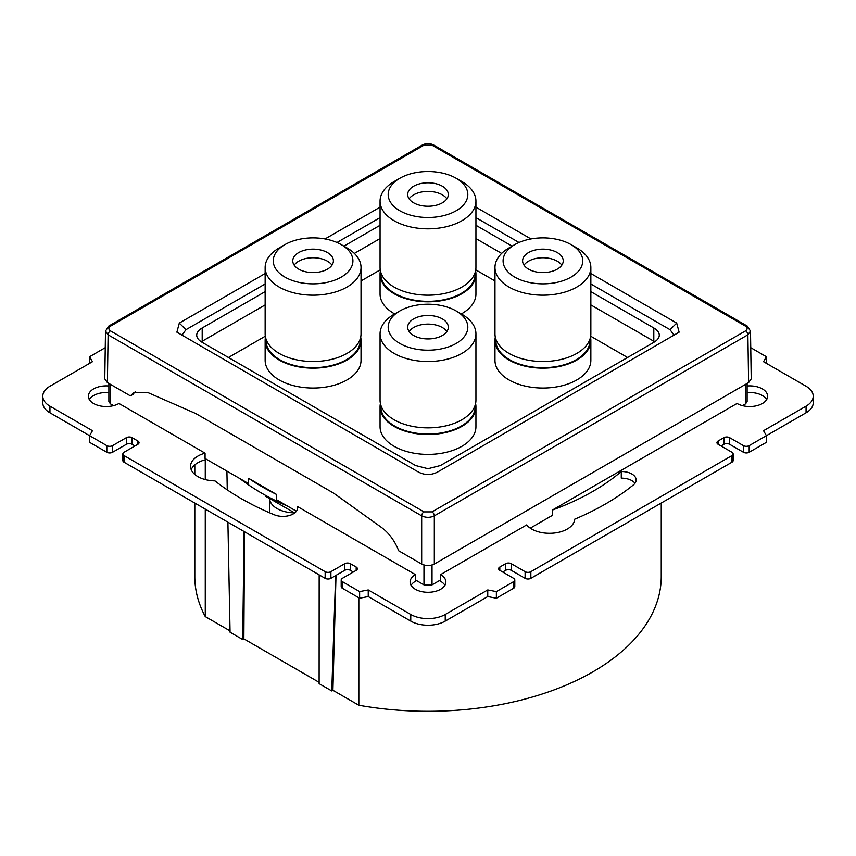 <?xml version="1.0" encoding="UTF-8"?>
<svg xmlns="http://www.w3.org/2000/svg" width="856" height="856" viewBox="0 0 856 856"><rect width="100%" height="100%" fill="white"/><g stroke="black" fill="none" stroke-linecap="round" stroke-linejoin="round"><path stroke-width="1.28" d="M399.848 178.262L394.102 181.579A47.936 27.681 0 0 0 380.064 201.149L380.064 267.5A47.936 27.681 0 0 0 394.102 287.07A47.936 27.681 0 0 0 446.351 293.073A47.936 27.681 0 0 0 475.936 267.5L475.936 201.149A47.936 27.681 0 0 0 461.898 181.579L456.152 178.262A39.815 22.984 0 0 0 399.848 178.262A39.815 22.984 0 0 0 399.848 210.769A39.815 22.984 0 0 0 456.152 210.769A39.815 22.984 0 0 0 456.152 178.262L461.898 181.579M380.064 201.149A47.936 27.681 0 0 0 394.102 220.72A47.936 27.681 0 0 0 446.351 226.722A47.936 27.681 0 0 0 475.936 201.149M380.877 272.572L380.877 274.134A47.123 27.21 0 0 0 394.68 293.373A47.123 27.21 0 0 0 446.04 299.268A47.123 27.21 0 0 0 475.123 274.134L475.123 272.572M475.594 270.817A47.936 27.681 180 0 1 475.936 274.134A47.936 27.681 180 0 1 446.351 299.707A47.936 27.681 180 0 1 394.102 293.704A47.936 27.681 180 0 1 380.064 274.134A47.936 27.681 180 0 1 380.406 270.817M442.359 186.223A20.309 11.727 180 0 1 448.309 194.515A20.309 11.727 180 0 1 435.779 205.354A20.309 11.727 180 0 1 413.641 202.808A20.309 11.727 180 0 1 407.691 194.515A20.309 11.727 180 0 1 420.221 183.687A20.309 11.727 180 0 1 442.359 186.223M380.064 274.134L380.064 294.036A47.936 27.681 0 0 0 394.102 313.606A47.936 27.681 0 0 0 394.68 313.938M409.115 198.827A20.309 11.727 180 0 1 442.359 194.847A20.309 11.727 180 0 1 446.885 198.827M461.32 313.938A47.936 27.681 0 0 0 475.936 294.036L475.936 274.134M514.756 244.613L509.01 247.93A47.936 27.681 0 0 0 494.971 267.5L494.971 333.84A47.936 27.681 0 0 0 509.01 353.41A47.936 27.681 0 0 0 561.258 359.413A47.936 27.681 0 0 0 590.854 333.84L590.854 267.5A47.936 27.681 0 0 0 576.816 247.93L571.07 244.613A39.815 22.984 0 0 0 514.756 244.613A39.815 22.984 0 0 0 514.756 277.119A39.815 22.984 0 0 0 571.07 277.119A39.815 22.984 0 0 0 571.07 244.613L576.816 247.93M494.971 267.5A47.936 27.681 0 0 0 509.01 287.07A47.936 27.681 0 0 0 561.258 293.073A47.936 27.681 0 0 0 590.854 267.5M495.785 338.912L495.785 340.474A47.123 27.21 0 0 0 509.588 359.713A47.123 27.21 0 0 0 560.947 365.619A47.123 27.21 0 0 0 590.041 340.474L590.041 338.912M590.512 337.157A47.936 27.681 180 0 1 590.854 340.474A47.936 27.681 180 0 1 561.258 366.047A47.936 27.681 180 0 1 509.01 360.044A47.936 27.681 180 0 1 494.971 340.474A47.936 27.681 180 0 1 495.314 337.157M557.277 252.574A20.309 11.727 180 0 1 563.227 260.866A20.309 11.727 180 0 1 550.686 271.694A20.309 11.727 180 0 1 528.548 269.159A20.309 11.727 180 0 1 522.599 260.866A20.309 11.727 180 0 1 535.139 250.027A20.309 11.727 180 0 1 557.277 252.574M494.971 340.474L494.971 360.376A47.936 27.681 0 0 0 509.01 379.946A47.936 27.681 0 0 0 561.258 385.949A47.936 27.681 0 0 0 590.854 360.376L590.854 340.474M524.022 265.178A20.309 11.727 180 0 1 557.277 261.198A20.309 11.727 180 0 1 561.803 265.178M284.93 244.613L279.184 247.93A47.936 27.681 0 0 0 265.146 267.5L265.146 333.84A47.936 27.681 0 0 0 279.184 353.41A47.936 27.681 0 0 0 331.433 359.413A47.936 27.681 0 0 0 361.029 333.84L361.029 267.5A47.936 27.681 0 0 0 346.99 247.93L341.244 244.613A39.815 22.984 0 0 0 284.93 244.613A39.815 22.984 0 0 0 284.93 277.119A39.815 22.984 0 0 0 341.244 277.119A39.815 22.984 0 0 0 341.244 244.613L346.99 247.93M265.146 267.5A47.936 27.681 0 0 0 279.184 287.07A47.936 27.681 0 0 0 331.433 293.073A47.936 27.681 0 0 0 361.029 267.5M265.959 338.912L265.959 340.474A47.123 27.21 0 0 0 279.762 359.713A47.123 27.21 0 0 0 331.122 365.619A47.123 27.21 0 0 0 360.216 340.474L360.216 338.912M360.686 337.157A47.936 27.681 180 0 1 361.029 340.474A47.936 27.681 180 0 1 331.433 366.047A47.936 27.681 180 0 1 279.184 360.044A47.936 27.681 180 0 1 265.146 340.474A47.936 27.681 180 0 1 265.488 337.157M327.452 252.574A20.309 11.727 180 0 1 333.401 260.866A20.309 11.727 180 0 1 320.861 271.694A20.309 11.727 180 0 1 298.723 269.159A20.309 11.727 180 0 1 292.773 260.866A20.309 11.727 180 0 1 305.314 250.027A20.309 11.727 180 0 1 327.452 252.574M265.146 340.474L265.146 360.376A47.936 27.681 0 0 0 279.184 379.946A47.936 27.681 0 0 0 331.433 385.949A47.936 27.681 0 0 0 361.029 360.376L361.029 340.474M294.197 265.178A20.309 11.727 180 0 1 327.452 261.198A20.309 11.727 180 0 1 331.978 265.178M399.848 310.953L394.102 314.27A47.936 27.681 0 0 0 380.064 333.84L380.064 400.18A47.936 27.681 0 0 0 394.102 419.761A47.936 27.681 0 0 0 446.351 425.753A47.936 27.681 0 0 0 475.936 400.18L475.936 333.84A47.936 27.681 0 0 0 461.898 314.27L456.152 310.953A39.815 22.984 0 0 0 399.848 310.953A39.815 22.984 0 0 0 399.848 343.459A39.815 22.984 0 0 0 456.152 343.459A39.815 22.984 0 0 0 456.152 310.953L461.898 314.27M380.064 333.84A47.936 27.681 0 0 0 394.102 353.41A47.936 27.681 0 0 0 446.351 359.413A47.936 27.681 0 0 0 475.936 333.84M380.877 405.263L380.877 406.825A47.123 27.21 0 0 0 394.68 426.063A47.123 27.21 0 0 0 446.04 431.959A47.123 27.21 0 0 0 475.123 406.825L475.123 405.263M475.594 403.508A47.936 27.681 180 0 1 475.936 406.825A47.936 27.681 180 0 1 446.351 432.387A47.936 27.681 180 0 1 394.102 426.395A47.936 27.681 180 0 1 380.064 406.825A47.936 27.681 180 0 1 380.406 403.508M442.359 318.914A20.309 11.727 180 0 1 448.309 327.206A20.309 11.727 180 0 1 435.779 338.045A20.309 11.727 180 0 1 413.641 335.499A20.309 11.727 180 0 1 407.691 327.206A20.309 11.727 180 0 1 420.221 316.367A20.309 11.727 180 0 1 442.359 318.914M380.064 406.825L380.064 426.727A47.936 27.681 0 0 0 394.102 446.297A47.936 27.681 0 0 0 446.351 452.3A47.936 27.681 0 0 0 475.936 426.727L475.936 406.825M409.115 331.518A20.309 11.727 180 0 1 442.359 327.538A20.309 11.727 180 0 1 446.885 331.518M265.146 291.639L202.198 327.976C198.592 330.106 196.762 332.502 196.709 335.167C196.762 337.831 198.592 340.217 202.198 342.346L415.556 465.525L428 468.703L440.444 465.525L653.802 342.346C657.408 340.217 659.238 337.831 659.291 335.167C659.238 332.502 657.408 330.106 653.802 327.976L653.802 341.244L654.658 341.822M202.198 327.976L202.198 341.244L201.342 341.822M590.854 273.524L676.689 323.076L679.118 332.171L437.459 472.116C431.156 475.273 424.844 475.273 418.541 472.116L176.882 332.171L179.311 323.076L265.146 273.524M181.782 335.413L185.945 329.699L265.146 283.978M337.007 242.483L380.064 217.627M325.045 238.942L380.064 207.173M475.936 217.627L518.993 242.483M590.854 283.978L670.055 329.699L674.218 335.413M475.936 207.173L530.955 238.942M227.899 522.171L230.061 632.231L242.708 639.528L243.853 638.865L244.516 531.769M242.708 639.528L244.088 531.512M244.484 500.471L252.648 504.826M294.582 513.044L294.239 512.851A25.359 14.648 180 0 1 269.64 498.641L265.563 496.287L265.649 495.431M265.563 496.287L265.531 495.357M319.17 574.858L319.117 683.644L331.764 690.942L332.909 690.278L336.012 575.36M331.764 690.942L335.638 575.585M226.904 471.089L227.268 489.9M265.692 496.223L294.678 512.958M239.915 478.6A229.954 132.766 0 0 0 261.925 493.324A229.954 132.766 0 0 0 287.445 506.035M206.681 459.415A25.188 14.541 0 0 0 191.209 469.666M766.676 399.527A17.88 10.326 0 0 0 762.396 395.547A17.88 10.326 0 0 0 747.117 392.637M108.883 392.637A17.88 10.326 0 0 0 89.324 399.527M444.927 585.29A17.88 10.326 0 0 0 440.637 581.31A17.88 10.326 0 0 0 439.363 580.635M416.637 580.635A17.88 10.326 0 0 0 411.073 585.29M134.97 445.965L132.102 444.307A4.066 2.343 0 0 0 126.356 444.307L112.564 452.268L112.564 445.634L126.356 437.673A4.066 2.343 180 0 1 132.102 437.673L137.848 440.99A4.066 2.343 180 0 1 139.036 442.648A4.066 2.343 180 0 1 137.848 444.307L124.056 452.268A4.066 2.343 0 0 0 122.868 453.926A4.066 2.343 0 0 0 124.056 455.585L325.152 571.68A4.066 2.343 0 0 0 330.898 571.68L344.69 563.719A4.066 2.343 180 0 1 350.436 563.719L356.182 567.036A4.066 2.343 180 0 1 357.369 568.694A4.066 2.343 180 0 1 356.182 570.353L342.389 578.324A4.066 2.343 0 0 0 341.202 579.983A4.066 2.343 0 0 0 342.389 581.641L359.627 591.592L368.24 589.934L410.762 614.48A24.375 14.071 0 0 0 445.238 614.48L487.76 589.934L496.373 591.592L513.611 581.641A4.066 2.343 0 0 0 514.798 579.983A4.066 2.343 0 0 0 513.611 578.324L499.818 570.353A4.066 2.343 180 0 1 498.631 568.694A4.066 2.343 180 0 1 499.818 567.036L505.564 563.719A4.066 2.343 180 0 1 511.31 563.719L525.103 571.68A4.066 2.343 0 0 0 530.848 571.68L731.944 455.585A4.066 2.343 0 0 0 733.132 453.926A4.066 2.343 0 0 0 731.944 452.268L718.152 444.307A4.066 2.343 180 0 1 716.964 442.648A4.066 2.343 180 0 1 718.152 440.99L723.898 437.673A4.066 2.343 180 0 1 729.644 437.673L743.436 445.634A4.066 2.343 0 0 0 749.182 445.634L766.42 435.683L763.541 430.707L806.063 406.161A24.375 14.071 0 0 0 813.2 396.21A24.375 14.071 0 0 0 806.063 386.249L763.541 361.703L766.42 356.727L750.755 347.686M105.245 347.686L89.58 356.727L92.459 361.703L49.937 386.249A24.375 14.071 0 0 0 42.8 396.21A24.375 14.071 0 0 0 49.937 406.161L92.459 430.707L89.58 435.683L89.58 442.317L106.818 452.268A4.066 2.343 0 0 0 112.564 452.268M112.564 445.634A4.066 2.343 0 0 1 106.818 445.634L49.937 412.795L49.937 406.161M42.8 396.21L42.8 402.844A24.375 14.071 0 0 0 49.937 412.795M806.063 406.161L806.063 412.795A24.375 14.071 0 0 0 813.2 402.844L813.2 396.21M806.063 412.795L766.42 435.683L766.42 442.317L749.182 452.268A4.066 2.343 0 0 1 743.436 452.268L729.644 444.307A4.066 2.343 0 0 0 723.898 444.307L721.03 445.965M525.103 571.68L525.103 578.324A4.066 2.343 0 0 0 530.848 578.324L731.944 462.219A4.066 2.343 0 0 0 733.132 460.56L733.132 453.926M525.103 578.324L511.31 570.353A4.066 2.343 0 0 0 505.564 570.353L502.697 572.011M487.76 589.934L487.76 596.568L496.373 598.226L513.611 588.275A4.066 2.343 0 0 0 514.798 586.617L514.798 579.983M487.76 596.568L445.238 621.114L445.238 614.48M410.762 614.48L410.762 621.114A24.375 14.071 0 0 0 445.238 621.114M410.762 621.114L368.24 596.568L368.24 589.934M341.202 579.983L341.202 586.617A4.066 2.343 0 0 0 342.389 588.275L359.627 598.226L368.24 596.568M353.303 572.011L350.436 570.353A4.066 2.343 0 0 0 344.69 570.353L330.898 578.324L330.898 571.68M122.868 453.926L122.868 460.56A4.066 2.343 0 0 0 124.056 462.219L325.152 578.324A4.066 2.343 0 0 0 330.898 578.324M634.992 483.287A14.627 8.442 0 0 0 621.274 478.162L621.274 471.528A14.627 8.442 180 0 1 636.158 479.97A14.627 8.442 180 0 1 633.461 484.86A259.208 149.65 180 0 1 574.665 519.207A25.188 14.541 180 0 1 558.775 532.282A25.188 14.541 180 0 1 531.683 529.04A25.188 14.541 180 0 1 526.665 524.921L440.562 574.633L440.562 579.94L432.023 584.873L432.023 565.014M530.26 528.152L552.42 515.355L552.42 510.048L737.037 403.465A17.88 10.326 180 0 0 737.112 403.508A17.88 10.326 180 0 0 756.597 405.744A17.88 10.326 180 0 0 767.629 396.21A17.88 10.326 180 0 0 762.396 388.913A17.88 10.326 180 0 0 747.117 386.002M742.473 405.626L745.587 403.839L747.117 401.518L747.117 383.456M440.562 574.633A17.88 10.326 180 0 1 440.637 574.676A17.88 10.326 180 0 1 445.88 581.973A17.88 10.326 180 0 1 434.837 591.507A17.88 10.326 180 0 1 415.363 589.27A17.88 10.326 180 0 1 410.12 581.973A17.88 10.326 180 0 1 415.438 574.633L297.3 506.431A14.627 8.442 180 0 1 297.546 507.94A14.627 8.442 180 0 1 289.628 515.451A14.627 8.442 180 0 1 274.444 514.831A259.208 149.65 180 0 1 241.242 498.631A259.208 149.65 180 0 1 214.963 480.879A25.188 14.541 180 0 1 197.918 476.632A25.188 14.541 180 0 1 190.546 466.349A25.188 14.541 180 0 1 205.066 453.177L205.066 458.484L248.604 483.619L248.604 478.311L276.445 494.383L276.445 499.69L296.401 511.214M248.604 478.311A229.954 132.766 0 0 0 261.925 486.69A229.954 132.766 0 0 0 276.445 494.383M621.274 471.528A233.314 134.702 180 0 1 552.42 510.048M108.883 386.002A17.88 10.326 180 0 0 88.371 396.21A17.88 10.326 180 0 0 93.604 403.508A17.88 10.326 180 0 0 118.963 403.465L205.066 453.177M661.249 503.028L661.249 576.58A233.314 134.702 180 0 1 358.825 705.237L332.909 690.278M319.117 682.318L243.853 638.865M230.039 630.883L205.269 616.588A233.314 134.702 180 0 1 194.804 576.687L194.804 503.06M269.512 512.755L269.64 498.641M359.627 591.592L359.627 598.226M496.373 591.592L496.373 598.226M766.42 356.727L766.42 363.361M89.58 356.727L89.58 363.361M297.3 506.431L297.3 509.459M432.023 584.873L423.977 584.873L415.438 579.94L415.438 574.633M107.396 382.6L104.774 378.908L105.502 331.09L108.113 334.814L107.396 382.6L130.38 395.879L134.167 392.326L147.746 392.508L195.746 413.534L333.637 493.142L381.541 527.489C389.095 533.149 394.809 540.906 398.693 550.783L421.676 564.051L421.676 515.847C425.892 517.816 430.108 517.816 434.324 515.847L434.324 564.051C430.108 566.019 425.892 566.019 421.676 564.051M105.502 331.069L105.598 330.373M130.38 395.879L133.033 394.338A32.507 18.768 60 0 1 135.537 391.663M751.226 378.908L748.604 382.6L747.887 334.814L750.498 331.09L751.226 378.908M750.402 330.373L750.498 331.069M434.324 564.051L748.604 382.6M745.587 326.211L432.023 145.178L423.977 145.178L110.413 326.211C108.37 327.762 108.37 329.303 110.413 330.855A3.253 1.873 120 0 0 108.113 334.814L421.676 515.847A3.253 1.873 120 0 1 423.977 511.888L432.023 511.888A3.253 1.873 60 0 1 434.324 515.847L747.887 334.814A3.253 1.873 60 0 0 745.587 330.855C747.63 329.314 747.63 327.762 745.587 326.211A3.253 1.873 -60 0 1 747.213 326.05L750.466 331.069M108.883 383.456L108.883 401.518L110.413 403.839L113.527 405.626M358.825 705.237L358.825 597.755M205.269 616.588L205.269 509.106M205.269 479.574L205.269 459.747M343.919 246.154L380.064 225.289M475.936 225.289L512.081 246.154M590.854 291.639L653.802 327.976M475.936 238.567L501.648 253.408M590.854 304.907L653.802 341.244M202.198 341.244L265.146 304.907M354.352 253.408L380.064 238.567M475.765 269.854L494.971 280.939M590.683 336.205L627.566 357.498M228.434 357.498L265.317 336.205M361.029 280.939L380.235 269.854M185.945 329.699L179.311 323.076M670.055 329.699L676.689 323.076M745.587 403.839L745.587 384.344M106.818 445.634L106.818 452.268M126.356 444.307L126.356 437.673M132.102 444.307L132.102 437.673M137.848 444.307L137.848 440.99M124.056 455.585L124.056 462.219M325.152 571.68L325.152 578.324M344.69 570.353L344.69 563.719M350.436 570.353L350.436 563.719M356.182 570.353L356.182 567.036M342.389 581.641L342.389 588.275M513.611 581.641L513.611 588.275M499.818 570.353L499.818 567.036M505.564 570.353L505.564 563.719M511.31 570.353L511.31 563.719M530.848 571.68L530.848 578.324M731.944 455.585L731.944 462.219M718.152 444.307L718.152 440.99M723.898 444.307L723.898 437.673M729.644 444.307L729.644 437.673M743.436 445.634L743.436 452.268M749.182 445.634L749.182 452.268M421.676 146.483A3.253 1.873 60 0 1 422.35 145.017L422.35 145.017A3.253 1.873 60 0 1 423.977 145.178M110.413 326.211A3.253 1.873 -120 0 0 108.787 326.05L422.35 145.017C426.117 143.177 429.883 143.177 433.65 145.017L433.65 145.017A3.253 1.873 -60 0 0 432.023 145.178M110.413 330.855L423.977 511.888M432.023 511.888L745.587 330.855M110.413 403.839L110.413 384.344M423.977 584.873L423.977 565.014M108.787 326.05L105.534 331.069M747.213 326.05L433.65 145.017M194.804 474.438L194.804 464.894"/></g></svg>
